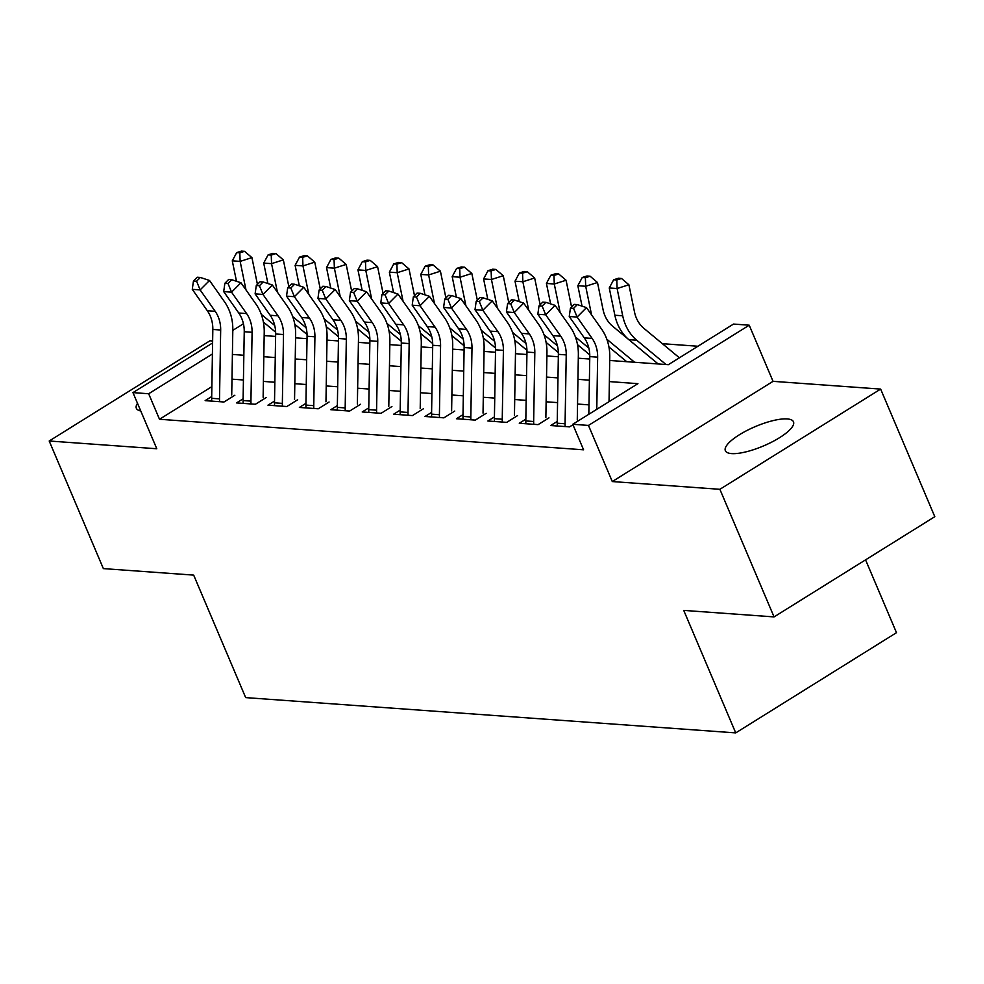 <?xml version="1.0" encoding="UTF-8"?>
<svg xmlns="http://www.w3.org/2000/svg" width="984" height="984" viewBox="0 0 984 984"><rect width="100%" height="100%" fill="white"/><g stroke="black" fill="none" stroke-linecap="round" stroke-linejoin="round"><path stroke-width="1.48" d="M787.225 418.926A37.011 10.504 -23 0 0 746.918 430.512A37.011 10.504 -23 0 0 725.356 450.721A37.011 10.504 -23 0 0 731.616 453.599A37.011 10.504 -23 0 0 771.923 442.001A37.011 10.504 -23 0 0 793.485 421.804A37.011 10.504 -23 0 0 787.225 418.926M137.502 403.305A37.011 10.504 -23 0 0 136.345 408.298A37.011 10.504 -23 0 0 140.737 410.943M609.723 360.476L668.333 364.695L733.51 324.068L749.218 325.2L588.469 425.42L572.762 424.288L637.927 383.662L609.367 381.595M773.043 381.337L612.294 481.557L719.882 489.306L774.051 616.907L934.8 516.686L880.643 389.086L773.043 381.337L749.218 325.2M865.563 559.847L896.486 632.675L735.724 732.895L245.668 697.607L193.676 575.111L103.357 568.604L49.2 441.004L156.788 448.753L132.963 392.616L212.593 342.973M212.63 340.981L209.949 340.784L49.2 441.004M697.939 346.245L662.367 343.687M719.882 489.306L880.643 389.086M557.251 421.447L550.683 425.531L569.539 426.884L572.959 424.756M525.837 419.184L519.281 423.268L538.125 424.621L548.986 417.856M494.423 416.921L487.867 421.004L506.711 422.37L517.572 415.592M463.009 414.658L456.453 418.741L475.297 420.106L486.157 413.329M431.595 412.394L425.039 416.478L443.882 417.843L454.743 411.066M400.18 410.131L393.625 414.215L412.468 415.58L423.329 408.803M368.766 407.868L362.21 411.952L381.054 413.317L391.915 406.54M337.352 405.605L330.796 409.701L349.64 411.054L360.501 404.276M305.938 403.342L299.382 407.438L318.226 408.791L329.087 402.013M274.524 401.078L267.968 405.174L286.811 406.527L297.672 399.762M243.109 398.815L236.554 402.911L255.397 404.264L266.258 397.499M211.868 386.626L159.506 419.27L583.586 449.811L572.762 424.288M588.986 404.867L577.534 404.043M557.571 402.616L546.12 401.792M526.157 400.353L514.706 399.529M494.743 398.089L483.292 397.265M463.329 395.826L451.877 395.002M431.914 393.563L420.463 392.739M400.5 391.3L389.049 390.476M369.086 389.037L357.635 388.213M337.672 386.773L326.221 385.949M306.258 384.51L294.806 383.686M274.844 382.247L263.404 381.423M243.429 379.984L231.99 379.16M211.695 396.552L205.139 400.648L223.983 402.001L234.844 395.236M612.294 481.557L588.469 425.42M159.506 419.27L148.67 393.748L132.963 392.616M774.051 616.907L683.732 610.4L735.724 732.895M264.167 335.593L275.606 336.417M295.581 337.856L307.02 338.68M326.996 340.12L338.434 340.944M358.41 342.383L369.849 343.207M389.824 344.634L401.263 345.458M421.238 346.897L432.677 347.721M452.652 349.16L464.091 349.984M484.067 351.423L495.506 352.247M515.481 353.687L526.92 354.511M546.895 355.95L558.334 356.774M578.309 358.213L589.748 359.037M232.802 330.366L243.429 323.748M212.409 354.006L148.67 393.748M589.391 380.168L577.952 379.344M557.977 377.905L546.538 377.081M526.563 375.642L515.124 374.818M495.149 373.379L483.71 372.555M463.735 371.116L452.296 370.291M432.32 368.852L420.881 368.028M400.906 366.589L389.467 365.765M369.492 364.326L358.053 363.502M338.078 362.063L326.639 361.239M306.664 359.8L295.225 358.976M275.249 357.536L263.81 356.712M243.835 355.273L232.396 354.449M211.781 401.128A20.233 16.974 -85.9 0 1 211.671 398.311L212.827 329.456A28.917 24.243 94.1 0 0 207.329 310.735L192.286 289.345L200.133 289.911L196.591 281.227L200.342 277.451L197.206 277.23L193.454 281.006L196.591 281.227M219.641 401.693A20.233 16.974 -85.9 0 1 219.518 398.877L220.674 330.021A28.917 24.243 94.1 0 0 215.176 311.301L200.133 289.911L209.518 280.477L224.561 301.867A43.37 36.371 -85.9 0 1 232.814 329.935L231.72 395.002M209.518 280.477L200.342 277.451M193.454 281.006L192.286 289.345M257.427 284.364L251.929 257.623L240.145 261.387L245.742 288.656A43.37 36.371 94.1 0 0 246.037 289.997M239.825 252.839L244.549 251.326L241.412 251.105L236.689 252.617L239.825 252.839L240.145 261.387L232.285 260.822L236.492 281.276M263.38 322.026L275.631 332.198M261.277 314.339L274.721 325.483M307.045 334.486L294.794 324.326M232.285 260.822L236.689 252.617M244.549 251.326L251.929 257.623M243.196 403.391A20.233 16.974 -85.9 0 1 243.085 400.562L244.241 331.719A28.917 24.243 94.1 0 0 238.743 312.998L223.7 291.608L231.547 292.174L228.005 283.49L231.757 279.714L228.62 279.493L224.869 283.269L228.005 283.49M251.055 403.957A20.233 16.974 -85.9 0 1 250.932 401.128L252.088 332.284A28.917 24.243 94.1 0 0 246.59 313.564L231.547 292.174L240.932 282.74L255.975 304.118A43.37 36.371 -85.9 0 1 264.229 332.198L263.134 397.265M240.932 282.74L231.757 279.714M224.869 283.269L223.7 291.608M274.61 405.654A20.233 16.974 -85.9 0 1 274.499 402.825L275.655 333.982A28.917 24.243 94.1 0 0 270.157 315.261L255.114 293.872L262.962 294.437L259.419 285.754L263.171 281.978L260.034 281.756L256.283 285.52L259.419 285.754M282.469 406.22A20.233 16.974 -85.9 0 1 282.346 403.391L283.503 334.548A28.917 24.243 94.1 0 0 278.005 315.827L262.962 294.437L272.347 285.003L287.389 306.381A43.37 36.371 -85.9 0 1 295.643 334.462L294.548 399.529M272.347 285.003L263.171 281.978M256.283 285.52L255.114 293.872M306.024 407.917A20.233 16.974 -85.9 0 1 305.913 405.088L307.07 336.245A28.917 24.243 94.1 0 0 301.571 317.524L286.529 296.135L294.376 296.701L290.833 288.017L294.585 284.241L291.448 284.019L287.697 287.783L290.833 288.017M313.884 408.483A20.233 16.974 -85.9 0 1 313.761 405.654L314.917 336.811A28.917 24.243 94.1 0 0 309.419 318.09L294.376 296.701L303.761 287.267L318.804 308.644A43.37 36.371 -85.9 0 1 327.057 336.725L325.962 401.792M303.761 287.267L294.585 284.241M287.697 287.783L286.529 296.135M337.438 410.18A20.233 16.974 -85.9 0 1 337.327 407.351L338.484 338.496A28.917 24.243 94.1 0 0 332.986 319.788L317.943 298.398L325.79 298.964L322.248 290.28L325.999 286.504L322.863 286.27L319.111 290.046L322.248 290.28M345.298 410.734A20.233 16.974 -85.9 0 1 345.175 407.917L346.331 339.062A28.917 24.243 94.1 0 0 340.833 320.353L325.79 298.964L335.175 289.53L350.218 310.907A43.37 36.371 -85.9 0 1 358.471 338.988L357.377 404.055M335.175 289.53L325.999 286.504M319.111 290.046L317.943 298.398M288.841 286.627L283.343 259.887L271.547 263.65L277.156 290.92A43.37 36.371 94.1 0 0 277.451 292.26M271.24 255.102L275.963 253.589L272.814 253.368L268.103 254.868L271.24 255.102L271.547 263.65L263.7 263.085L267.906 283.54M294.794 324.289L307.045 334.462M292.691 316.602L306.135 327.746M338.459 336.749L326.208 326.59L338.459 336.725M263.7 263.085L268.103 254.868M275.963 253.589L283.343 259.887M320.255 288.89L314.757 262.15L302.961 265.914L308.57 293.183A43.37 36.371 94.1 0 0 308.865 294.523M302.654 257.365L307.377 255.852L304.228 255.631L299.517 257.132L302.654 257.365L302.961 265.914L295.114 265.348L299.32 285.803M324.105 318.865L337.549 330.009M369.873 339.013L357.623 328.853L369.873 338.976M295.114 265.348L299.517 257.132M307.377 255.852L314.757 262.15M351.669 291.153L346.171 264.413L334.376 268.177L339.984 295.446A43.37 36.371 94.1 0 0 340.279 296.787M334.068 259.628L338.791 258.115L335.642 257.894L330.932 259.395L334.068 259.628L334.376 268.177L326.528 267.611L330.735 288.066M355.519 321.128L368.963 332.272M389.037 331.079L401.287 341.239L389.037 331.116M326.528 267.611L330.932 259.395M338.791 258.115L346.171 264.413M383.083 293.416L377.585 266.676L365.79 270.44L371.398 297.709A43.37 36.371 94.1 0 0 371.694 299.05M365.482 261.892L370.205 260.379L367.057 260.157L362.346 261.658L365.482 261.892L365.79 270.44L357.942 269.874L362.149 290.329M386.933 323.392L400.377 334.535M432.702 343.539L420.451 333.379M357.942 269.874L362.346 261.658M370.205 260.379L377.585 266.676M368.852 412.431A20.233 16.974 -85.9 0 1 368.742 409.615L369.886 340.759A28.917 24.243 94.1 0 0 364.4 322.039L349.357 300.661L357.204 301.227L353.662 292.543L357.413 288.767L354.277 288.533L350.525 292.31L353.662 292.543M376.712 412.997A20.233 16.974 -85.9 0 1 376.589 410.18L377.745 341.325A28.917 24.243 94.1 0 0 372.247 322.604L357.204 301.227L366.589 291.793L381.632 313.17A43.37 36.371 -85.9 0 1 389.885 341.251L388.791 406.318M366.589 291.793L357.413 288.767M350.525 292.31L349.357 300.661M414.498 295.68L409 268.94L397.204 272.703L402.813 299.972A43.37 36.371 94.1 0 0 403.108 301.313M396.896 264.155L401.62 262.642L398.471 262.421L393.76 263.921L396.896 264.155L397.204 272.703L389.356 272.137L393.563 292.58M420.451 333.342L432.702 343.502M418.348 325.655L431.791 336.799M464.116 345.802L451.865 335.642M389.356 272.137L393.76 263.921M401.62 262.642L409 268.94M400.267 414.694A20.233 16.974 -85.9 0 1 400.156 411.878L401.3 343.022A28.917 24.243 94.1 0 0 395.814 324.302L380.771 302.924L388.618 303.49L385.076 294.806L388.828 291.03L385.691 290.797L381.94 294.573L385.076 294.806M408.126 415.26A20.233 16.974 -85.9 0 1 408.003 412.444L409.159 343.588A28.917 24.243 94.1 0 0 403.661 324.868L388.618 303.49L398.003 294.056L413.046 315.433A43.37 36.371 -85.9 0 1 421.3 343.514L420.205 408.581M398.003 294.056L388.828 291.03M381.94 294.573L380.771 302.924M445.912 297.943L440.414 271.19L428.618 274.966L434.227 302.236A43.37 36.371 94.1 0 0 434.522 303.576M428.311 266.406L433.034 264.905L429.885 264.684L425.174 266.184L428.311 266.406L428.618 274.966L420.771 274.401L424.977 294.843M451.865 335.606L464.116 345.765M449.762 327.906L463.206 339.062M495.53 348.065L483.279 337.906L495.53 348.029M420.771 274.401L425.174 266.184M433.034 264.905L440.414 271.19M431.681 416.958A20.233 16.974 -85.9 0 1 431.57 414.141L432.714 345.286A28.917 24.243 94.1 0 0 427.228 326.565L412.185 305.188L420.033 305.753L416.49 297.07L420.242 293.293L417.105 293.06L413.354 296.836L416.49 297.07M439.541 417.523A20.233 16.974 -85.9 0 1 439.418 414.707L440.574 345.851A28.917 24.243 94.1 0 0 435.076 327.131L420.033 305.753L429.418 296.319L444.461 317.697A43.37 36.371 -85.9 0 1 452.714 345.778L451.619 410.845M429.418 296.319L420.242 293.293M413.354 296.836L412.185 305.188M477.326 300.206L471.828 273.454L460.032 277.23L465.641 304.487A43.37 36.371 94.1 0 0 465.936 305.827M459.725 268.669L464.448 267.168L461.299 266.947L456.588 268.447L459.725 268.669L460.032 277.23L452.185 276.664L456.392 297.106M481.176 330.169L494.62 341.325M514.681 340.12L526.944 350.292L514.693 340.156M452.185 276.664L456.588 268.447M464.448 267.168L471.828 273.454M463.095 419.221A20.233 16.974 -85.9 0 1 462.984 416.404L464.128 347.549A28.917 24.243 94.1 0 0 458.642 328.828L443.587 307.451L451.447 308.017L447.904 299.32L451.656 295.557L448.519 295.323L444.768 299.099L447.904 299.32M470.955 419.787A20.233 16.974 -85.9 0 1 470.832 416.97L471.988 348.115A28.917 24.243 94.1 0 0 466.49 329.394L451.447 308.017L460.832 298.57L475.875 319.96A43.37 36.371 -85.9 0 1 484.116 348.041L483.033 413.108M460.832 298.57L451.656 295.557M444.768 299.099L443.587 307.451M508.74 302.469L503.242 275.717L491.447 279.493L497.055 306.75A43.37 36.371 94.1 0 0 497.351 308.09M491.139 270.932L495.862 269.432L492.713 269.198L488.002 270.711L491.139 270.932L491.447 279.493L483.599 278.927L487.806 299.37M512.59 332.432L526.034 343.588M546.095 342.383L558.358 352.555L546.108 342.42M483.599 278.927L488.002 270.711M495.862 269.432L503.242 275.717M494.509 421.484A20.233 16.974 -85.9 0 1 494.398 418.667L495.542 349.812A28.917 24.243 94.1 0 0 490.057 331.091L475.001 309.714L482.861 310.28L479.319 301.584L483.07 297.808L479.934 297.586L476.182 301.362L479.319 301.584M502.369 422.05A20.233 16.974 -85.9 0 1 502.246 419.233L503.402 350.378A28.917 24.243 94.1 0 0 497.904 331.657L482.861 310.28L492.246 300.833L507.289 322.223A43.37 36.371 -85.9 0 1 515.53 350.304L514.447 415.371M492.246 300.833L483.07 297.808M476.182 301.362L475.001 309.714M540.154 304.733L534.656 277.98L522.861 281.756L528.469 309.013A43.37 36.371 94.1 0 0 528.765 310.354M522.553 273.195L527.276 271.695L524.128 271.461L519.417 272.974L522.553 273.195L522.861 281.756L515.013 281.19L519.22 301.633M544.004 334.695L557.448 345.851M589.773 354.855L577.522 344.683M515.013 281.19L519.417 272.974M527.276 271.695L534.656 277.98M525.923 423.747A20.233 16.974 -85.9 0 1 525.813 420.931L526.957 352.075A28.917 24.243 94.1 0 0 521.471 333.355L506.416 311.977L514.275 312.543L510.733 303.847L514.484 300.071L511.348 299.849L507.596 303.625L510.733 303.847M533.783 424.313A20.233 16.974 -85.9 0 1 533.66 421.496L534.816 352.641A28.917 24.243 94.1 0 0 529.318 333.92L514.275 312.543L523.66 303.097L538.703 324.486A43.37 36.371 -85.9 0 1 546.944 352.567L545.862 417.634M523.66 303.097L514.484 300.071M507.596 303.625L506.416 311.977M571.569 306.996L566.071 280.243L554.275 284.007L559.884 311.276A43.37 36.371 94.1 0 0 560.179 312.617M553.967 275.458L558.691 273.958L555.542 273.724L550.831 275.237L553.967 275.458L554.275 284.007L546.428 283.441L550.634 303.896M577.51 344.646L589.773 354.818M575.419 336.958L588.862 348.115M626.722 361.706L608.936 346.946L626.759 361.706M546.428 283.441L550.831 275.237M558.691 273.958L566.071 280.243M557.338 426.011A20.233 16.974 -85.9 0 1 557.227 423.194L558.371 354.338A28.917 24.243 94.1 0 0 552.885 335.618L537.83 314.24L545.689 314.806L542.147 306.11L545.899 302.334L542.762 302.113L539.011 305.889L542.147 306.11M565.197 426.576A20.233 16.974 -85.9 0 1 565.074 423.76L566.231 354.904A28.917 24.243 94.1 0 0 560.732 336.184L545.689 314.806L555.074 305.36L570.117 326.749A43.37 36.371 -85.9 0 1 578.358 354.83L577.276 419.897M555.074 305.36L545.899 302.334M539.011 305.889L537.83 314.24M658.136 363.957L612.466 326.073A28.917 24.243 -85.9 0 1 603.094 309.775L597.485 282.506L585.689 286.27L591.298 313.539A43.37 36.371 94.1 0 0 591.593 314.88M585.382 277.722L590.105 276.221L586.956 275.987L582.245 277.5L585.382 277.722L585.689 286.27L577.842 285.704L582.048 306.159M606.833 339.222L634.619 362.272M577.842 285.704L582.245 277.5M590.105 276.221L597.485 282.506M588.826 414.276L589.785 356.602A28.917 24.243 94.1 0 0 584.299 337.881L569.244 316.504L577.104 317.057L573.561 308.373L577.313 304.597L574.176 304.376L570.425 308.152L573.561 308.373M596.771 409.319L597.645 357.167A28.917 24.243 94.1 0 0 592.147 338.447L577.104 317.057L586.489 307.623L601.532 329.013A43.37 36.371 -85.9 0 1 609.773 357.094L609.034 401.669M586.489 307.623L577.313 304.597M570.425 308.152L569.244 316.504M679.39 357.807L643.88 328.336A28.917 24.243 -85.9 0 1 634.508 312.039L628.899 284.77L617.103 288.533L622.712 315.803A43.37 36.371 94.1 0 0 636.771 340.255L666.033 364.535M616.796 279.985L621.519 278.484L618.37 278.251L613.659 279.763L616.796 279.985L617.103 288.533L609.256 287.968L614.865 315.237A43.37 36.371 94.1 0 0 628.911 339.689L658.173 363.969M609.256 287.968L613.659 279.763M621.519 278.484L628.899 284.77M212.827 329.456L220.674 330.021M207.329 310.735L215.176 311.301M211.671 398.311L219.518 398.877M245.742 288.656L245.065 288.607M244.241 331.719L252.088 332.284M238.743 312.998L246.59 313.564M243.085 400.562L250.932 401.128M275.655 333.982L283.503 334.548M270.157 315.261L278.005 315.827M274.499 402.825L282.346 403.391M307.07 336.245L314.917 336.811M301.571 317.524L309.419 318.09M305.913 405.088L313.761 405.654M338.484 338.496L346.331 339.062M332.986 319.788L340.833 320.353M337.327 407.351L345.175 407.917M277.156 290.92L276.479 290.87M308.57 293.183L307.894 293.134M339.984 295.446L339.308 295.397M371.398 297.709L370.722 297.66M369.886 340.759L377.745 341.325M364.4 322.039L372.247 322.604M368.742 409.615L376.589 410.18M402.813 299.972L402.136 299.923M401.3 343.022L409.159 343.588M395.814 324.302L403.661 324.868M400.156 411.878L408.003 412.444M434.227 302.236L433.55 302.186M432.714 345.286L440.574 345.851M427.228 326.565L435.076 327.131M431.57 414.141L439.418 414.707M465.641 304.487L464.965 304.437M464.128 347.549L471.988 348.115M458.642 328.828L466.49 329.394M462.984 416.404L470.832 416.97M497.055 306.75L496.379 306.7M495.542 349.812L503.402 350.378M490.057 331.091L497.904 331.657M494.398 418.667L502.246 419.233M528.469 309.013L527.793 308.964M526.957 352.075L534.816 352.641M521.471 333.355L529.318 333.92M525.813 420.931L533.66 421.496M559.884 311.276L559.207 311.227M558.371 354.338L566.231 354.904M552.885 335.618L560.732 336.184M557.227 423.194L565.074 423.76M591.298 313.539L590.621 313.49M589.785 356.602L597.645 357.167M584.299 337.881L592.147 338.447M622.712 315.803L614.865 315.237M636.771 340.255L628.911 339.689"/></g></svg>
